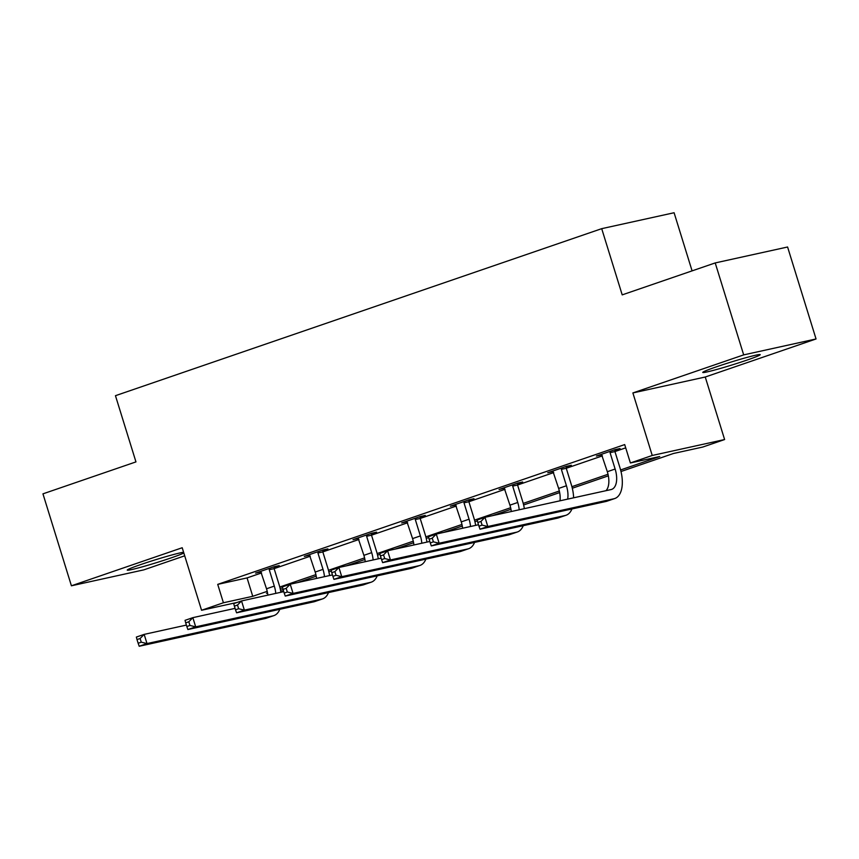 <?xml version="1.0" encoding="UTF-8"?>
<svg xmlns="http://www.w3.org/2000/svg" width="859" height="859" viewBox="0 0 859 859"><rect width="100%" height="100%" fill="white"/><g stroke="black" fill="none" stroke-linecap="round" stroke-linejoin="round"><path stroke-width="1.29" d="M183.601 552.251A30.076 1.525 162.8 0 0 140.715 564.578A30.076 1.525 162.8 0 0 127.25 570.108A30.076 1.525 162.8 0 0 142.261 566.854A30.076 1.525 162.8 0 0 171.231 557.856A30.076 1.525 162.8 0 0 183.837 553.003M746.739 360.179A30.076 1.525 162.8 0 0 760.215 354.649A30.076 1.525 162.8 0 0 745.204 357.902A30.076 1.525 162.8 0 0 716.234 366.89A30.076 1.525 162.8 0 0 702.759 372.43A30.076 1.525 162.8 0 0 717.77 369.177A30.076 1.525 162.8 0 0 746.739 360.179M283.577 591.035L280.861 591.958M692.086 270.875L674.09 212.742L601.708 228.666L115.46 395.688L135.958 461.895L42.95 493.85L71.415 585.795L143.786 569.871L184.706 555.816M601.708 228.666L622.206 294.873L715.214 262.929L787.585 247.005L816.05 338.961L743.679 354.885L632.879 392.939L652.239 455.474L724.609 439.54L702.759 447.045L673.424 453.498L620.993 471.516M632.879 392.939L705.25 377.015L816.05 338.961M705.25 377.015L724.609 439.54M715.214 262.929L743.679 354.885M620.595 469.959L659.733 456.516L630.388 462.969L624.697 444.586L217.724 584.378L247.059 577.914L261.608 572.921M274.193 566.725L274.128 568.626L310.292 556.202M322.877 550.007L322.823 551.908L358.976 539.473M371.56 533.278L371.507 535.178L407.671 522.755M420.255 516.56L420.191 518.46L456.354 506.026M468.939 499.831L468.885 501.731L505.038 489.308M517.623 483.112L517.569 485.013L553.733 472.579M566.317 466.383L566.253 468.284L602.417 455.861M615.001 449.665L614.947 451.566L625.706 447.85M614.98 450.277L620.048 448.538L615.162 449.611L596.436 456.043L601.858 454.787M566.296 466.995L571.364 465.256L566.468 466.33L547.741 472.761L553.164 471.505M517.612 483.724L522.669 481.985L517.784 483.059L499.058 489.49L504.48 488.234M468.917 500.443L473.985 498.703L469.1 499.777L450.374 506.209L455.796 504.952M420.234 517.172L425.302 515.432L420.405 516.506L401.679 522.938L407.102 521.681M371.55 533.89L376.607 532.15L371.722 533.224L352.995 539.656L358.418 538.4M322.855 550.619L327.923 548.88L323.038 549.953L304.311 556.385L309.734 555.129M274.171 567.337L279.239 565.598L274.343 566.672L255.617 573.103L261.039 571.847M237.159 602.438L201.564 610.266L182.205 547.741L71.415 585.795M201.564 610.266L223.415 602.76L252.75 596.307L267.203 591.346M217.724 584.378L223.415 602.76M630.388 462.969L652.239 455.474M267.536 592.925L266.451 593.29L267.557 593.054M280.539 590.197L283.137 589.618M608.344 475.854L572.298 488.234M559.66 492.583L523.614 504.963M510.976 509.301L492.411 515.679M477.389 520.844L474.93 521.681M462.282 526.03L443.727 532.397M428.695 537.562L426.236 538.41M413.598 542.748L395.033 549.126M380.011 554.291L377.552 555.129M364.914 559.477L346.349 565.845M331.327 571.01L328.868 571.858M316.219 576.196L297.665 582.574M282.632 587.739L280.174 588.576M279.787 587.019L315.897 574.617M328.471 570.301L364.581 557.899M377.155 553.572L413.265 541.17M425.849 536.854L461.959 524.452M474.533 520.125L510.643 507.723M523.217 503.406L559.327 491.004M571.911 486.677L608.022 474.275M247.059 577.914L252.75 596.307M601.15 454.422L601.321 454.969M552.466 471.14L552.638 471.688M503.782 487.869L503.943 488.417M455.087 504.587L455.259 505.135M406.404 521.316L406.575 521.864M357.72 538.035L357.881 538.582M309.025 554.764L309.197 555.311M260.341 571.482L260.513 572.03M601.493 454.304L607.324 471.709A19.274 9.964 -109 0 1 605.982 490.682M610.051 452.639L615.13 469.025A19.274 9.964 -109 0 1 611.608 489.415A19.274 9.964 -109 0 1 611.039 489.576L484.97 517.311L487.815 526.513L613.884 498.768A28.916 14.947 71 0 0 614.743 498.531A28.916 14.947 71 0 0 620.015 467.951L614.947 451.566L610.051 452.639L610.094 451.351M477.819 522.508L477.164 519.996L484.97 517.311L480.943 521.434L477.819 522.508L478.957 526.191L482.082 525.117L480.943 521.434M482.082 525.117L487.815 526.513L480.009 529.187L606.078 501.452A28.916 14.947 71 0 0 606.937 501.205L614.743 498.531M480.009 529.187L478.957 526.191M552.809 471.022L558.64 488.438A19.274 9.964 -109 0 1 560.004 500.808M573.619 497.812A28.916 14.947 71 0 0 571.332 484.68L566.253 468.284L561.367 469.358L566.435 485.754A19.274 9.964 -109 0 1 567.649 499.122M561.367 469.358L561.399 468.069M429.135 539.237L430.273 542.909L433.387 541.836L432.249 538.163L429.135 539.237L428.48 536.725L436.286 534.04L439.132 543.232L565.201 515.497A28.916 14.947 71 0 0 566.049 515.25A28.916 14.947 71 0 0 571.944 508.957M478.517 524.742L436.286 534.04L432.249 538.163M433.387 541.836L439.132 543.232L431.325 545.916L557.394 518.17A28.916 14.947 71 0 0 558.253 517.934L566.049 515.25M431.325 545.916L430.273 542.909M504.126 487.751L509.945 505.156A19.274 9.964 -109 0 1 511.298 511.524M524.355 508.646A28.916 14.947 71 0 0 522.648 501.398L517.569 485.013L512.683 486.087L517.752 502.472A19.274 9.964 -109 0 1 519.19 509.784M512.683 486.087L512.716 484.798M380.44 555.956L381.579 559.639L384.703 558.565L383.565 554.882L380.44 555.956L379.796 553.443L387.592 550.759L390.437 559.961L516.506 532.215A28.916 14.947 71 0 0 517.365 531.979A28.916 14.947 71 0 0 523.26 525.687M429.822 541.471L387.592 550.759L383.565 554.882M384.703 558.565L390.437 559.961L382.642 562.634L508.711 534.899A28.916 14.947 71 0 0 509.559 534.652L517.365 531.979M382.642 562.634L381.579 559.639M455.431 504.469L461.262 521.885A19.274 9.964 -109 0 1 462.614 528.242M475.661 525.375A28.916 14.947 71 0 0 473.953 518.127L468.885 501.731L463.989 502.805L469.068 519.201A19.274 9.964 -109 0 1 470.507 526.503M463.989 502.805L464.032 501.516M331.757 572.685L332.895 576.357L336.019 575.283L334.881 571.611L331.757 572.685L331.102 570.172L338.908 567.488L341.753 576.679L467.822 548.944A28.916 14.947 71 0 0 468.681 548.697A28.916 14.947 71 0 0 474.576 542.405M381.138 558.189L338.908 567.488L334.881 571.611M336.019 575.283L341.753 576.679L333.947 579.363L460.016 551.618A28.916 14.947 71 0 0 460.875 551.381L468.681 548.697M333.947 579.363L332.895 576.357M406.747 521.198L412.578 538.604A19.274 9.964 -109 0 1 413.931 544.971M426.977 542.093A28.916 14.947 71 0 0 425.269 534.846L420.191 518.46L415.305 519.534L420.373 535.919A19.274 9.964 -109 0 1 421.823 543.232M415.305 519.534L415.337 518.245M283.073 589.403L284.211 593.086L287.325 592.012L286.187 588.329L283.073 589.403L282.418 586.89L290.224 584.206L293.069 593.408L419.138 565.662A28.916 14.947 71 0 0 419.987 565.426A28.916 14.947 71 0 0 425.881 559.134M332.454 574.918L290.224 584.206L286.187 588.329M287.325 592.012L293.069 593.408L285.263 596.082L411.332 568.347A28.916 14.947 71 0 0 412.191 568.1L419.987 565.426M285.263 596.082L284.211 593.086M358.063 537.917L363.883 555.333A19.274 9.964 -109 0 1 365.236 561.689M378.293 558.822A28.916 14.947 71 0 0 376.586 551.575L371.507 535.178L366.621 536.252L371.689 552.648A19.274 9.964 -109 0 1 373.128 559.95M366.621 536.252L366.653 534.964M234.378 606.132L235.516 609.804L238.641 608.73L237.503 605.058L234.378 606.132L233.734 603.619L241.529 600.935L244.375 610.126L370.444 582.391A28.916 14.947 71 0 0 371.303 582.144A28.916 14.947 71 0 0 377.198 575.852M283.76 591.636L241.529 600.935L237.503 605.058M238.641 608.73L244.375 610.126L236.579 612.811L362.648 585.065A28.916 14.947 71 0 0 363.497 584.829L371.303 582.144M236.579 612.811L235.516 609.804M309.369 554.646L315.199 572.051A19.274 9.964 -109 0 1 316.552 578.418M329.598 575.541A28.916 14.947 71 0 0 327.891 568.293L322.823 551.908L317.927 552.981L323.005 569.367A19.274 9.964 -109 0 1 324.444 576.679M317.927 552.981L317.97 551.693M185.694 622.85L186.833 626.533L189.957 625.459L188.819 621.776L185.694 622.85L185.039 620.338L192.845 617.653L195.691 626.855L321.76 599.11A28.916 14.947 71 0 0 322.619 598.873A28.916 14.947 71 0 0 328.514 592.581M235.076 608.365L192.845 617.653L188.819 621.776M189.957 625.459L195.691 626.855L187.885 629.529L313.964 601.794A28.916 14.947 71 0 0 314.813 601.547L322.619 598.873M187.885 629.529L186.833 626.533M260.685 571.364L266.515 588.78A19.274 9.964 -109 0 1 267.868 595.137M280.914 592.27A28.916 14.947 71 0 0 279.207 585.022L274.128 568.626L269.243 569.7L274.311 586.096A19.274 9.964 -109 0 1 275.76 593.397M269.243 569.7L269.275 568.411M137.01 639.579L138.149 643.251L141.263 642.178L140.124 638.505L137.01 639.579L136.356 637.067L144.162 634.382L147.007 643.574L273.076 615.839A28.916 14.947 71 0 0 273.924 615.592A28.916 14.947 71 0 0 279.819 609.299M186.392 625.084L144.162 634.382L140.124 638.505M141.263 642.178L147.007 643.574L139.201 646.258L265.27 618.512A28.916 14.947 71 0 0 266.129 618.276L273.924 615.592M139.201 646.258L138.149 643.251M615.13 469.025L607.324 471.709M613.884 498.768L606.078 501.452M566.435 485.754L558.64 488.438M565.201 515.497L557.394 518.17M517.752 502.472L509.945 505.156M516.506 532.215L508.711 534.899M469.068 519.201L461.262 521.885M467.822 548.944L460.016 551.618M420.373 535.919L412.578 538.604M419.138 565.662L411.332 568.347M371.689 552.648L363.883 555.333M370.444 582.391L362.648 585.065M323.005 569.367L315.199 572.051M321.76 599.11L313.964 601.794M274.311 586.096L266.515 588.78M273.076 615.839L265.27 618.512"/></g></svg>
